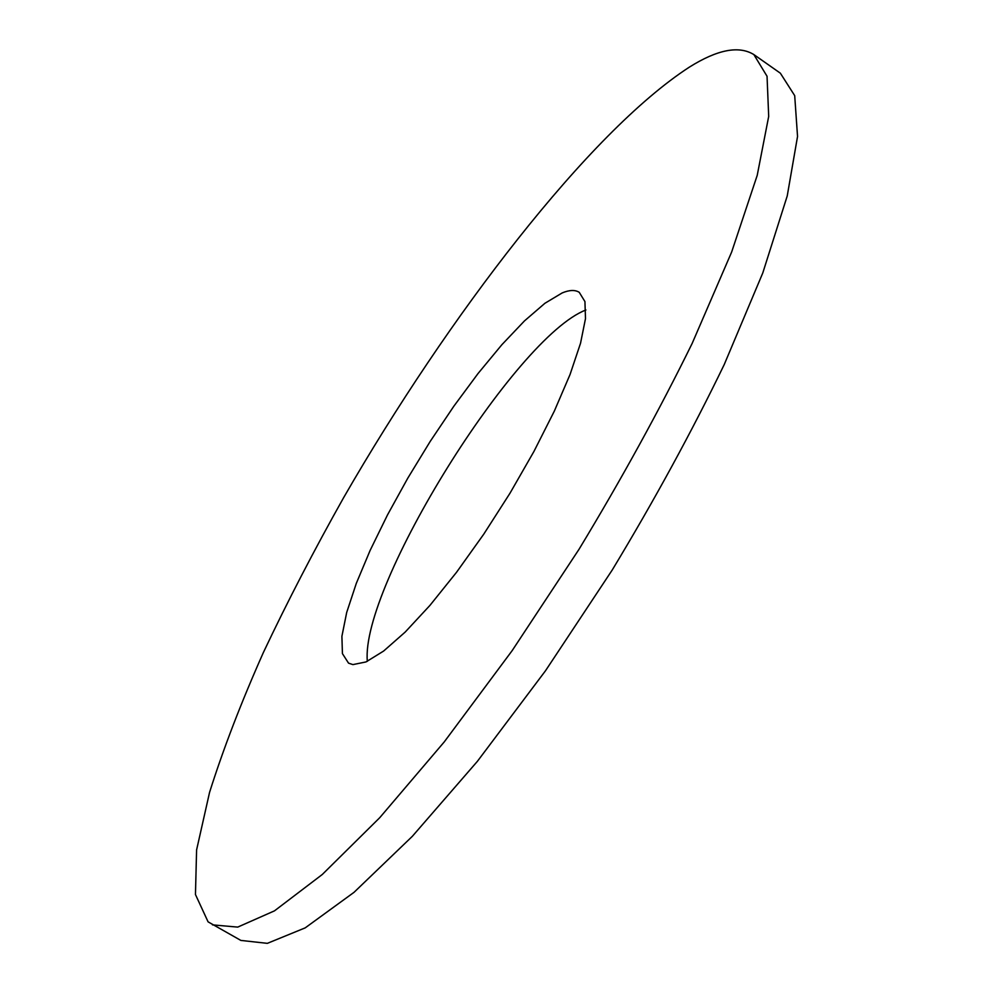 <?xml version="1.0" encoding="UTF-8"?>
<svg xmlns="http://www.w3.org/2000/svg" width="993" height="993" viewBox="0 0 993 993"><rect width="100%" height="100%" fill="white"/><g stroke="black" fill="none" stroke-linecap="round" stroke-linejoin="round"><path stroke-width="1.49" d="M352.925 664.602L348.543 663.15L342.424 653.617L341.902 636.314L346.694 612.458L356.313 583.35L370.153 550.358L387.543 514.846L407.8 478.142L430.143 441.513L453.826 406.236L478.018 373.554L501.875 344.708L524.49 320.888L544.921 303.275L562.199 292.923C569.423 289.919 575.096 289.708 579.242 292.327L584.939 301.574L585.485 318.666L580.533 343.255L570.044 374.522L554.305 411.152L533.961 451.405L510.017 493.173L483.728 534.209L456.544 572.278L429.907 605.432L405.206 632.057L383.596 651.073L365.97 661.946L352.925 664.602M367.323 661.338C360.397 585.932 515.206 337.086 585.907 309.977M753.861 54.578L780.361 73.197L794.698 95.638L797.54 136.475L787.226 195.981L762.773 272.988L724.269 364.468C692.009 431.247 654.66 499.764 612.222 570.019L545.455 670.821L477.36 761.37L412.318 836.342L354.054 892.31L305.223 927.859L267.34 943.35L240.865 940.421L208.083 921.852L195.46 894.532L196.589 849.958L209.56 792.389C223.276 748.958 241.225 702.324 263.393 652.463C287.436 601.621 314.185 550.01 343.652 497.617C448.054 316.357 588.886 132.317 689.303 67.164C717.356 49.563 738.866 45.368 753.861 54.578L767.043 76.262L768.694 116.417L757.212 175.376L731.655 252.011L692.195 343.342C659.402 410.159 621.668 478.825 578.993 549.34L512.115 650.688L444.231 741.932L379.736 817.698L322.291 874.485L274.478 910.854L237.737 927.102L212.465 924.868"/></g></svg>
